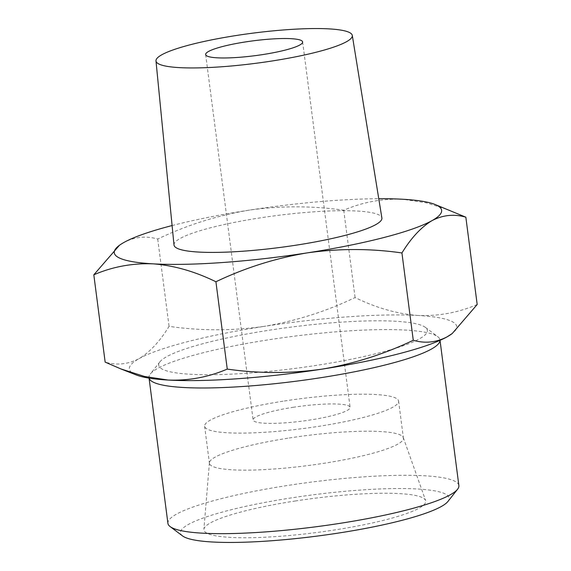 <?xml version="1.0" encoding="UTF-8"?>
<svg xmlns="http://www.w3.org/2000/svg" width="571" height="571" viewBox="0 0 571 571"><rect width="100%" height="100%" fill="white"/><g stroke="black" fill="none" stroke-linecap="round" stroke-linejoin="round"><path stroke-width="0.43" stroke-dasharray="2.85 2.14" d="M477.185 304.507C458.442 312.601 438.721 316.255 418.008 315.478A165.04 25.245 172.6 0 1 452.261 333.493M418.008 315.478C397.202 313.879 376.225 307.905 355.083 297.555C326.048 311.438 295.671 321.059 263.952 326.405A165.04 25.245 172.6 0 1 418.008 315.478M263.952 326.405C232.111 330.894 200.478 330.88 169.066 326.362C159.83 341.422 149.802 352.2 138.989 358.688A165.04 25.245 172.6 0 1 263.952 326.405M118.768 245.794L123.893 242.475C134.813 236.815 146.09 235.673 157.724 239.042C186.76 225.152 217.137 215.538 248.856 210.192C280.696 205.696 312.33 205.71 343.742 210.235C362.478 202.141 382.206 198.487 402.912 199.265L426.409 202.841L450.098 210.392M172.099 225.552A165.04 25.245 172.6 0 1 248.856 210.192A165.04 25.245 172.6 0 1 378.766 198.715M173.998 244.973A104.814 16.038 172.6 0 1 259.477 217.986A104.814 16.038 172.6 0 1 381.885 217.972M292.987 407.33A48.899 7.48 172.6 0 1 350.102 407.359A48.899 7.48 172.6 0 1 302.566 421.077A48.899 7.48 172.6 0 1 253.11 419.956A48.899 7.48 172.6 0 1 292.987 407.33M284.365 400.999A97.798 14.96 172.6 0 1 398.594 401.063A97.798 14.96 172.6 0 1 303.529 428.493A97.798 14.96 172.6 0 1 204.618 426.252A97.798 14.96 172.6 0 1 284.365 400.999M289.169 438.014A97.798 14.96 172.6 0 1 403.283 437.593A97.798 14.96 172.6 0 1 403.397 438.078A97.798 14.96 172.6 0 1 308.34 465.515A97.798 14.96 172.6 0 1 209.429 463.274A97.798 14.96 172.6 0 1 209.414 462.774A97.798 14.96 172.6 0 1 289.169 438.014M295.107 501.017A111.859 17.116 172.6 0 1 425.631 500.539A111.859 17.116 172.6 0 1 317.033 532.465A111.859 17.116 172.6 0 1 203.89 529.331A111.859 17.116 172.6 0 1 295.107 501.017M182.534 535.912A135.455 20.72 172.6 0 1 290.953 497.962A135.455 20.72 172.6 0 1 447.95 501.438M167.917 523.364A146.704 22.44 172.6 0 1 287.534 485.486A146.704 22.44 172.6 0 1 458.877 485.578M149.088 378.138A146.704 22.44 172.6 0 1 148.995 377.681A146.704 22.44 172.6 0 1 150.301 374.005A146.704 22.44 172.6 0 1 268.613 339.795A146.704 22.44 172.6 0 1 437.757 336.676A146.704 22.44 172.6 0 1 439.955 339.895A146.704 22.44 172.6 0 1 439.984 340.352M269.169 330.231A135.455 20.72 172.6 0 1 425.338 327.347A135.455 20.72 172.6 0 1 295.714 368.316A135.455 20.72 172.6 0 1 159.923 361.821A135.455 20.72 172.6 0 1 269.169 330.231M136.248 374.954A165.04 25.245 172.6 0 1 138.989 358.688C128.075 364.348 116.798 365.497 105.157 362.128M157.724 239.042L169.066 326.362M343.742 210.235L355.083 297.555M205.653 54.545L253.11 419.956M302.637 41.947L350.102 407.359M204.618 426.252L209.429 463.274M398.594 401.063L403.397 438.078M209.414 462.774L203.89 529.331M403.283 437.593L425.631 500.539M148.995 377.681L149.06 378.13M439.955 339.895L440.02 340.337M159.923 361.821L150.301 374.005M425.338 327.347L437.757 336.676"/><path stroke-width="0.86" d="M413.276 340.273C424.903 343.663 436.18 342.514 447.107 336.84A165.04 25.245 172.6 0 1 322.144 369.123C353.87 363.77 384.247 354.156 413.276 340.273L401.934 252.953C370.508 248.428 338.881 248.414 307.048 252.91C275.322 258.263 244.945 267.885 215.917 281.76C194.782 271.403 173.812 265.429 152.992 263.838C132.294 263.074 112.573 266.728 93.815 274.808L119.41 245.316A165.04 25.245 172.6 0 1 123.893 242.475A165.04 25.245 172.6 0 1 172.099 225.552M452.261 333.493A165.04 25.245 172.6 0 1 451.59 333.999A165.04 25.245 172.6 0 1 447.107 336.84L452.232 333.521L477.185 304.507L465.843 217.187C454.209 213.804 442.932 214.946 432.011 220.627C421.205 227.122 411.177 237.9 401.934 252.953M227.258 369.087C258.684 373.612 290.311 373.62 322.144 369.123A165.04 25.245 172.6 0 1 168.088 380.05C188.78 380.814 208.508 377.16 227.258 369.087L215.917 281.76M378.766 198.715A165.04 25.245 172.6 0 1 402.912 199.265A165.04 25.245 172.6 0 1 434.752 204.361A165.04 25.245 172.6 0 1 432.011 220.627A165.04 25.245 172.6 0 1 307.048 252.91A165.04 25.245 172.6 0 1 152.992 263.838A165.04 25.245 172.6 0 1 119.41 245.316M236.694 35.438A98.976 15.146 172.6 0 1 352.293 35.431A98.976 15.146 172.6 0 1 256.094 63.267A98.976 15.146 172.6 0 1 155.983 60.926A98.976 15.146 172.6 0 1 236.694 35.438M352.293 35.431L381.885 217.972A104.814 16.038 172.6 0 1 280.018 247.457A104.814 16.038 172.6 0 1 173.998 244.973L155.983 60.926M245.523 41.919A48.899 7.48 172.6 0 1 302.637 41.947A48.899 7.48 172.6 0 1 255.109 55.665A48.899 7.48 172.6 0 1 205.653 54.545A48.899 7.48 172.6 0 1 245.523 41.919M440.02 340.337L458.877 485.578A146.704 22.44 172.6 0 1 457.571 489.247L447.95 501.438A135.455 20.72 172.6 0 1 317.497 536.041A135.455 20.72 172.6 0 1 182.534 535.912L170.122 526.583A146.704 22.44 172.6 0 1 167.917 523.364L149.06 378.13M457.571 489.247A146.704 22.44 172.6 0 1 316.291 526.726A146.704 22.44 172.6 0 1 170.122 526.583M439.984 340.352A146.704 22.44 172.6 0 1 297.37 381.043A146.704 22.44 172.6 0 1 149.088 378.138M168.088 380.05A165.04 25.245 172.6 0 1 136.248 374.954L120.895 368.945L144.563 376.475L168.088 380.05M93.815 274.808L105.157 362.128L120.902 368.93M434.752 204.361L465.843 217.187M451.59 333.999L452.239 333.528"/></g></svg>
